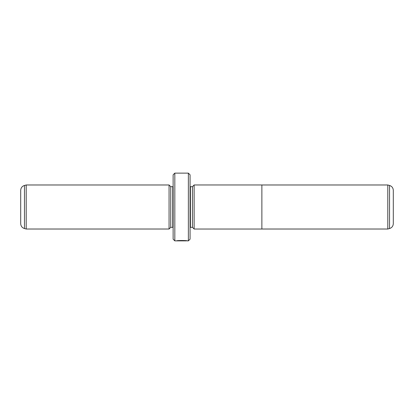 <?xml version="1.0" encoding="UTF-8"?>
<svg xmlns="http://www.w3.org/2000/svg" width="414" height="414" viewBox="0 0 414 414"><rect width="100%" height="100%" fill="white"/><g stroke="black" fill="none" stroke-linecap="round" stroke-linejoin="round"><path stroke-width="0.62" d="M387.789 229.02L389.533 228.549L389.533 185.451L387.789 184.98L387.789 229.02L261.876 229.02M389.533 185.451C391.892 186.238 393.15 187.873 393.3 190.357L393.3 223.643C393.15 226.127 391.892 227.762 389.533 228.549M194.13 207L194.13 229.035L261.876 229.035L261.876 184.965L194.13 184.965L194.13 207M186.321 240.715L186.321 240.87C186.59 240.71 179.417 240.41 177.927 240.834L176.545 240.87C176.866 240.311 187.759 240.456 187.413 240.87L186.321 240.715M192.432 186.678L190.404 186.678L190.404 227.322L192.432 227.322L192.432 186.678L194.13 184.98M169.062 229.02L169.062 184.98L26.211 184.98L26.211 229.02L169.062 229.02L170.754 227.322L170.754 186.678L169.062 184.98M24.467 228.549C22.108 227.762 20.85 226.127 20.7 223.643L20.7 190.357C20.85 187.873 22.108 186.238 24.467 185.451L24.467 228.549L26.211 229.02M188.37 173.13L190.062 174.822L190.062 239.178L188.37 240.87L188.37 173.13L174.822 173.13L174.822 240.87L173.13 239.178L173.13 174.822L174.822 173.13M170.754 227.322L172.788 227.322L172.788 186.678L173.13 186.642M190.404 186.678L190.062 186.642M192.432 227.322L194.13 229.02M188.37 240.87L187.413 240.87M186.321 240.87L174.822 240.87M172.788 227.322L173.13 227.358M172.788 186.678L170.754 186.678M24.467 185.451L26.211 184.98M190.404 227.322L190.062 227.358M387.789 184.98L261.876 184.98"/></g></svg>
